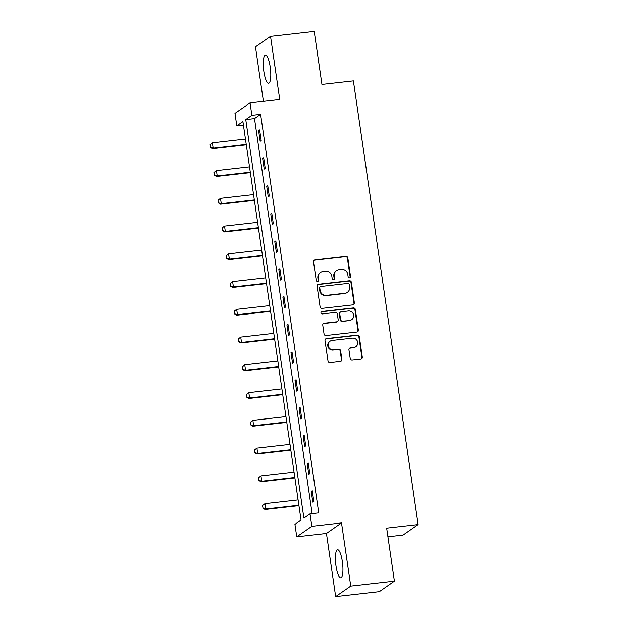 <?xml version="1.0" encoding="UTF-8"?>
<svg xmlns="http://www.w3.org/2000/svg" width="628" height="628" viewBox="0 0 628 628"><rect width="100%" height="100%" fill="white"/><g stroke="black" fill="none" stroke-linecap="round" stroke-linejoin="round"><path stroke-width="0.94" d="M349.506 277.874A1.248 1.201 55.1 0 0 350.534 276.516L347.826 257.967A1.782 1.711 55.1 0 0 345.855 256.412L314.989 259.914A1.782 1.711 55.1 0 0 313.529 261.852L316.237 280.41A1.248 1.201 55.1 0 0 318.145 281.297A1.248 1.201 55.1 0 0 318.639 280.135L318.286 277.733A5.691 5.471 55.1 0 1 322.957 271.524L325.532 271.233A5.691 5.471 55.1 0 1 331.835 276.202L332.181 278.596A1.248 1.201 55.1 0 0 334.096 279.484A1.248 1.201 55.1 0 0 334.583 278.33L334.229 275.928A5.691 5.471 55.1 0 1 338.908 269.718L341.475 269.428A5.691 5.471 55.1 0 1 347.779 274.389L348.132 276.791A1.248 1.201 55.1 0 0 349.506 277.874M349.827 277.796A1.248 1.201 55.1 0 0 350.126 276.807L347.417 258.249A1.782 1.711 55.1 0 0 345.447 256.695L314.581 260.196A1.782 1.711 55.1 0 0 314.031 260.361M317.933 281.415A1.248 1.201 55.1 0 0 318.231 280.418L317.878 278.016L318.286 277.733M333.876 279.601A1.248 1.201 55.1 0 0 334.175 278.612L333.829 276.21L334.229 275.928M342.354 561.55A14.138 3.438 -96.5 0 0 337.581 549.72A14.138 3.438 -96.5 0 0 336.004 565.985A14.138 3.438 -96.5 0 0 340.769 577.815A14.138 3.438 -96.5 0 0 342.354 561.55M270.205 66.968A14.138 3.438 -96.5 0 0 265.432 55.138A14.138 3.438 -96.5 0 0 263.846 71.396A14.138 3.438 -96.5 0 0 268.619 83.234A14.138 3.438 -96.5 0 0 270.205 66.968M350.22 358.612A1.782 1.711 55.1 0 0 352.19 360.166L360.849 359.185A1.782 1.711 55.1 0 0 362.309 357.238L359.302 336.632A1.782 1.711 55.1 0 0 357.332 335.085L326.466 338.586A1.782 1.711 55.1 0 0 325.006 340.525L328.012 361.131A1.782 1.711 55.1 0 0 329.983 362.686L340.439 361.493A1.782 1.711 55.1 0 0 341.899 359.554L340.611 350.738A1.782 1.711 55.1 0 0 338.649 349.184L333.46 349.772A4.757 4.577 55.1 0 1 330.053 341.2A4.757 4.577 55.1 0 1 332.094 340.431L352.418 338.123A4.757 4.577 55.1 0 1 355.817 346.703A4.757 4.577 55.1 0 1 353.776 347.472L350.393 347.849A1.782 1.711 55.1 0 0 348.933 349.796L350.22 358.612M310.004 513.845L311.826 526.303L296.754 536.807L294.94 524.356L301.048 520.094L242.91 121.581L236.803 125.843L234.982 113.385L250.054 102.874L251.867 115.332L245.76 119.595L303.897 518.108L310.004 513.845L318.741 512.856L260.604 114.343L251.867 115.332M250.054 102.874L279.75 99.507L270.535 36.353L314.212 31.4L321.944 84.419L353.391 80.855L418.122 524.553L386.675 528.124L394.408 581.135L350.738 586.089L341.522 522.936L311.826 526.303M352.92 304.87A1.782 1.711 55.1 0 0 354.38 302.931L351.374 282.325A1.782 1.711 55.1 0 0 349.411 280.771L318.545 284.272A1.782 1.711 55.1 0 0 317.085 286.211L320.092 306.817A1.782 1.711 55.1 0 0 322.062 308.372L352.92 304.87M355.338 309.478L358.345 330.085A1.782 1.711 55.1 0 1 356.885 332.024L326.018 335.525A1.782 1.711 55.1 0 1 324.048 333.978L322.761 325.155A1.782 1.711 55.1 0 1 324.221 323.216L336.741 321.795A1.782 1.711 55.1 0 0 338.202 319.856L337.346 314.008A1.782 1.711 55.1 0 0 335.376 312.454L322.345 313.929A1.248 1.201 55.1 0 1 321.458 311.684A1.248 1.201 55.1 0 1 321.991 311.488L353.368 307.932A1.782 1.711 55.1 0 1 355.338 309.478L354.93 309.761L357.936 330.367L358.345 330.085M394.408 581.135L379.343 591.647L335.666 596.6L350.738 586.089M270.535 36.353L255.47 46.865L263.422 101.359M387.939 536.775L403.05 535.064L418.122 524.553M260.604 114.343L254.497 118.598L312.124 513.61M258.603 130.632L260.165 141.308L261.185 140.594L259.623 129.918L258.603 130.632L259.709 130.506M262.653 158.382L264.215 169.058L265.228 168.351L263.674 157.675L262.653 158.382L263.76 158.256M266.704 186.139L268.258 196.815L269.279 196.101L267.724 185.425L266.704 186.139L267.811 186.014M270.754 213.889L272.309 224.565L273.329 223.858L271.767 213.182L270.754 213.889L271.853 213.763M274.805 241.647L276.359 252.323L277.38 251.608L275.818 240.932L274.805 241.647L275.904 241.521M278.848 269.396L280.41 280.072L281.423 279.366L279.868 268.69L278.848 269.396L279.955 269.279M282.898 297.154L284.453 307.83L285.473 307.116L283.919 296.44L282.898 297.154L284.005 297.028M286.949 324.904L288.503 335.58L289.524 334.873L287.969 324.197L286.949 324.904L288.048 324.786M291 352.661L292.554 363.337L293.574 362.623L292.012 351.955L291 352.661L292.099 352.536M295.042 380.411L296.604 391.087L297.617 390.381L296.063 379.704L295.042 380.411L296.149 380.293M299.093 408.169L300.655 418.845L301.668 418.13L300.113 407.462L299.093 408.169L300.2 408.043M303.143 435.926L304.698 446.594L305.718 445.888L304.164 435.212L303.143 435.926L304.25 435.801M307.194 463.676L308.748 474.352L309.769 473.638L308.207 462.969L307.194 463.676L308.293 463.55M311.237 491.434L312.799 502.102L313.819 501.395L312.257 490.719L311.237 491.434L312.344 491.308M341.522 522.936L326.45 533.439L335.666 596.6M326.45 533.439L296.754 536.807M243.421 125.09L236.803 125.843M254.497 118.598L245.76 119.595M336.467 270.637L336.059 270.919A5.691 5.471 55.1 0 0 333.829 276.21M320.516 272.442L320.107 272.725A5.691 5.471 55.1 0 0 317.878 278.016M353.47 304.713A1.782 1.711 55.1 0 0 353.98 303.214L350.974 282.608A1.782 1.711 55.1 0 0 349.003 281.061L318.137 284.555A1.782 1.711 55.1 0 0 317.587 284.719M349.254 284.515A1.248 1.201 55.1 0 0 347.881 283.432L320.782 286.501A1.248 1.201 55.1 0 0 319.762 287.86L320.131 290.395A5.691 5.471 55.1 0 0 326.434 295.364L344.953 293.26A5.691 5.471 55.1 0 0 349.623 287.051L349.254 284.515M320.249 286.706L319.84 286.988A1.248 1.201 55.1 0 0 319.354 288.15L319.762 287.86M347.394 292.342L346.986 292.624A5.691 5.471 55.1 0 1 344.544 293.543L326.026 295.647A5.691 5.471 55.1 0 1 319.723 290.678L319.354 288.15M357.434 331.867A1.782 1.711 55.1 0 0 357.936 330.367M337.503 321.512L337.095 321.795A1.782 1.711 55.1 0 1 336.333 322.078L323.82 323.499A1.782 1.711 55.1 0 0 323.271 323.663M354.93 309.761A1.782 1.711 55.1 0 0 352.96 308.215L321.583 311.771A1.248 1.201 55.1 0 0 321.269 311.849M349.733 320.327A4.757 4.577 55.1 0 0 353.344 314.039A4.757 4.577 55.1 0 0 348.367 310.978L341.208 311.794A1.782 1.711 55.1 0 0 339.748 313.733L340.604 319.581A1.782 1.711 55.1 0 0 342.574 321.136L349.325 320.61A4.757 4.577 55.1 0 0 351.366 319.84L351.774 319.558M340.447 312.077L340.038 312.367A1.782 1.711 55.1 0 0 339.34 314.016L339.748 313.733M349.325 320.61L342.166 321.418A1.782 1.711 55.1 0 1 340.195 319.864L339.34 314.016M355.817 346.703L355.409 346.986A4.757 4.577 55.1 0 1 353.368 347.755L349.984 348.14A1.782 1.711 55.1 0 0 349.435 348.297M330.053 341.2L329.645 341.483A4.757 4.577 55.1 0 0 333.052 350.055L333.46 349.772M340.988 361.336A1.782 1.711 55.1 0 0 341.491 359.836L340.211 351.021A1.782 1.711 55.1 0 0 338.241 349.466L333.052 350.055M361.398 359.02A1.782 1.711 55.1 0 0 361.901 357.528L358.894 336.922A1.782 1.711 55.1 0 0 356.924 335.368L326.058 338.869A1.782 1.711 55.1 0 0 325.508 339.026M209.878 144.723L210.388 147.305L209.878 144.723L212.382 142.831L213.159 148.169L246.239 144.416M210.388 147.305L213.159 148.169L212.429 148.679L246.302 144.84M245.462 139.078L212.382 142.831L210.003 144.636M210.27 147.392L212.429 148.679M213.928 172.472L214.438 175.055L213.928 172.472L216.432 170.588L217.209 175.918L250.289 172.174M214.438 175.055L217.209 175.918L216.479 176.437L250.352 172.59M249.512 166.836L216.432 170.588L214.054 172.386M214.321 175.141L216.479 176.437M217.979 200.23L218.489 202.813L217.979 200.23L220.483 198.338L221.26 203.676L254.34 199.924M218.489 202.813L221.26 203.676L220.53 204.186L254.403 200.348M253.563 194.586L220.483 198.338L218.097 200.144M218.363 202.899L220.53 204.186M222.029 227.98L222.54 230.562L222.029 227.98L224.534 226.096L225.311 231.426L258.391 227.681M222.54 230.562L225.311 231.426L224.573 231.944L258.446 228.097M257.606 222.343L224.534 226.096L222.147 227.901M222.414 230.649L224.573 231.944M226.072 255.737L226.59 258.32L226.072 255.737L228.576 253.845L229.361 259.183L262.433 255.431M226.59 258.32L229.361 259.183L228.623 259.694L262.496 255.855M261.656 250.093L228.576 253.845L226.198 255.651M226.465 258.406L228.623 259.694M230.123 283.487L230.633 286.07L230.123 283.487L232.627 281.603L233.404 286.941L266.484 283.189M230.633 286.07L233.404 286.941L232.674 287.451L266.547 283.605M265.707 277.851L232.627 281.603L230.248 283.409M230.515 286.156L232.674 287.451M234.173 311.245L234.684 313.827L234.173 311.245L236.678 309.353L237.455 314.691L270.535 310.939M234.684 313.827L237.455 314.691L236.725 315.201L270.597 311.362M269.757 305.601L236.678 309.353L234.299 311.158M234.566 313.914L236.725 315.201M238.224 338.994L238.734 341.577L238.224 338.994L240.728 337.11L241.505 342.448L274.585 338.696M238.734 341.577L241.505 342.448L240.775 342.959L274.648 339.112M273.808 333.358L240.728 337.11L238.342 338.916M238.609 341.663L240.775 342.959M242.275 366.752L242.785 369.335L242.275 366.752L244.771 364.86L245.556 370.198L278.636 366.446M242.785 369.335L245.556 370.198L244.818 370.708L278.691 366.87M277.851 361.108L244.771 364.86L242.392 366.666M242.659 369.421L244.818 370.708M246.317 394.502L246.828 397.092L246.317 394.502L248.821 392.618L249.599 397.956L282.679 394.203M246.828 397.092L249.599 397.956L248.869 398.466L282.741 394.62M281.901 388.865L248.821 392.618L246.443 394.423M246.71 397.171L248.869 398.466M250.368 422.259L250.878 424.842L250.368 422.259L252.872 420.368L253.649 425.705L286.729 421.953M250.878 424.842L253.649 425.705L252.919 426.216L286.792 422.377M285.952 416.615L252.872 420.368L250.494 422.173M250.76 424.928L252.919 426.216M254.419 450.009L254.929 452.6L254.419 450.009L256.923 448.125L257.7 453.463L290.78 449.711M254.929 452.6L257.7 453.463L256.97 453.973L290.843 450.127M290.003 444.373L256.923 448.125L254.536 449.931M254.803 452.678L256.97 453.973M258.469 477.767L258.979 480.349L258.469 477.767L260.973 475.875L261.75 481.213L294.83 477.461M258.979 480.349L261.75 481.213L261.012 481.723L294.885 477.884M294.045 472.123L260.973 475.875L258.587 477.68M258.854 480.436L261.012 481.723M262.512 505.516L263.03 508.107L262.512 505.516L265.016 503.632L265.801 508.97L298.873 505.218M263.03 508.107L265.801 508.97L265.063 509.481L298.936 505.634M298.096 499.88L265.016 503.632L262.637 505.438M262.904 508.185L265.063 509.481M350.126 276.807L350.534 276.516M318.231 280.418L318.639 280.135M334.175 278.612L334.583 278.33M314.581 260.196L314.989 259.914M345.447 256.695L345.855 256.412M347.417 258.249L347.826 257.967M318.137 284.555L318.545 284.272M349.003 281.061L349.411 280.771M350.974 282.608L351.374 282.325M353.98 303.214L354.38 302.931M319.723 290.678L320.131 290.395M326.026 295.647L326.434 295.364M344.544 293.543L344.953 293.26M323.82 323.499L324.221 323.216M336.333 322.078L336.741 321.795M321.583 311.771L321.991 311.488M352.96 308.215L353.368 307.932M340.195 319.864L340.604 319.581M342.166 321.418L342.574 321.136M349.984 348.14L350.393 347.849M353.368 347.755L353.776 347.472M338.241 349.466L338.649 349.184M340.211 351.021L340.611 350.738M341.491 359.836L341.899 359.554M326.058 338.869L326.466 338.586M356.924 335.368L357.332 335.085M358.894 336.922L359.302 336.632M361.901 357.528L362.309 357.238"/></g></svg>
